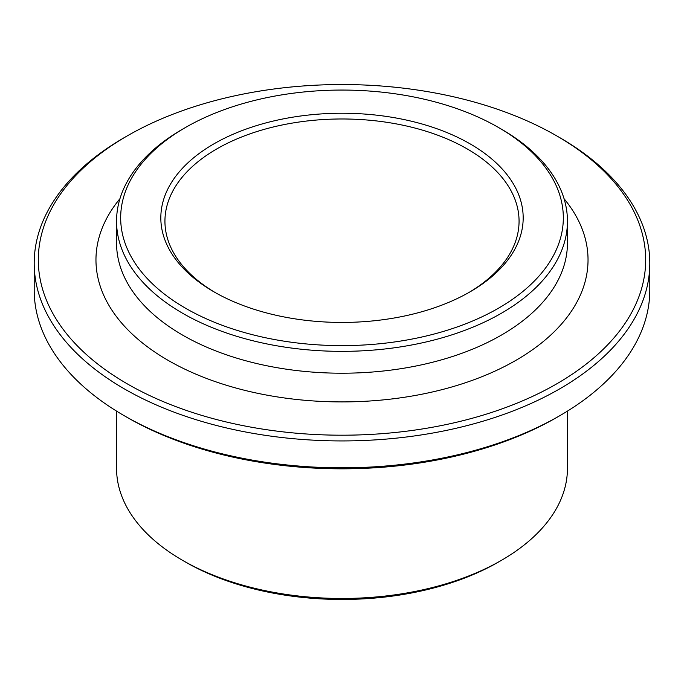 <?xml version="1.0" encoding="UTF-8"?>
<svg xmlns="http://www.w3.org/2000/svg" width="684" height="684" viewBox="0 0 684 684"><rect width="100%" height="100%" fill="white"/><g stroke="black" fill="none" stroke-linecap="round" stroke-linejoin="round"><path stroke-width="1.03" d="M116.554 411.11L116.554 468.318A225.446 130.157 -0 0 0 182.585 560.35L185.492 562.034A221.325 127.78 -0 0 0 498.508 562.034L501.415 560.35A225.446 130.157 -0 0 0 558.324 504.963A225.446 130.157 0 0 0 567.446 468.318L567.446 411.11M182.585 560.35A225.446 130.157 -0 0 0 501.415 560.35M127.258 135.894L124.351 137.57A307.8 177.703 0 0 0 46.649 213.194A307.8 177.703 0 0 0 34.2 263.229L34.2 290.127A307.8 177.703 -0 0 0 124.351 415.778L127.258 417.462A303.679 175.326 -0 0 0 556.742 417.462L559.649 415.778A307.8 177.703 -0 0 0 637.351 340.153A307.8 177.703 -0 0 0 649.8 290.127L649.8 263.229A307.8 177.703 0 0 0 559.649 137.57L556.742 135.894A303.679 175.326 0 0 0 127.258 135.894A303.679 175.326 0 0 0 50.599 210.501A303.679 175.326 -0 0 0 256.5 428.107A303.679 175.326 -0 0 0 633.401 309.228A303.679 175.326 0 0 0 556.742 135.894M124.351 415.778A307.8 177.703 -0 0 0 559.649 415.778M185.492 127.489L182.585 129.165A225.446 130.157 0 0 0 125.676 184.56A225.446 130.157 0 0 0 116.554 221.206A225.446 130.157 0 0 0 309.938 350.037A225.446 130.157 0 0 0 558.324 257.851A225.446 130.157 0 0 0 567.446 221.206A225.446 130.157 0 0 0 501.415 129.165L498.508 127.489A221.325 127.78 0 0 0 185.492 127.489A221.325 127.78 0 0 0 129.627 181.867A221.325 127.78 0 0 0 279.688 340.452A221.325 127.78 0 0 0 554.373 253.815A221.325 127.78 0 0 0 498.508 127.489M468.643 292.649A177.062 102.224 0 0 0 511.897 249.985A177.062 102.224 0 0 0 519.062 221.206A177.062 102.224 0 0 0 367.18 120.016A177.062 102.224 0 0 0 172.103 192.418A177.062 102.224 0 0 0 164.938 221.206A177.062 102.224 0 0 0 215.357 292.649M515.847 247.292A181.183 104.601 0 0 0 393.009 117.468A181.183 104.601 0 0 0 168.153 188.391A181.183 104.601 0 0 0 213.887 291.803A181.183 104.601 0 0 0 470.113 291.803A181.183 104.601 0 0 0 515.847 247.292M34.2 263.229A307.8 177.703 0 0 0 298.224 439.128A307.8 177.703 0 0 0 637.351 313.263A307.8 177.703 0 0 0 649.8 263.229M116.554 221.206L116.554 243.059A225.446 130.157 0 0 0 309.938 371.891A225.446 130.157 0 0 0 558.324 279.705A225.446 130.157 0 0 0 567.446 243.059L567.446 221.206M119.948 198.693A246.035 142.05 0 0 0 105.917 219.872A246.035 142.05 0 0 0 272.728 396.164A246.035 142.05 0 0 0 578.083 299.857A246.035 142.05 0 0 0 564.052 198.693"/></g></svg>
